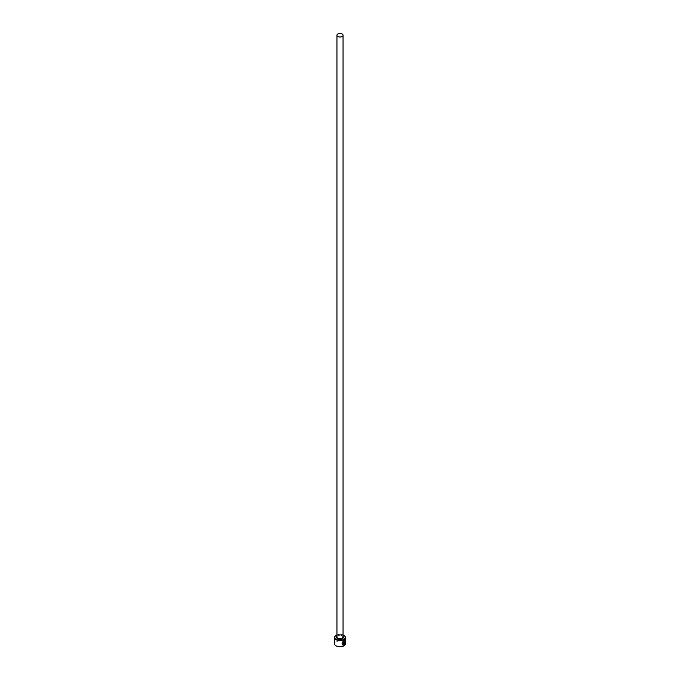 <?xml version="1.0" encoding="UTF-8"?>
<svg xmlns="http://www.w3.org/2000/svg" width="680" height="680" viewBox="0 0 680 680"><rect width="100%" height="100%" fill="white"/><g stroke="black" fill="none" stroke-linecap="round" stroke-linejoin="round"><path stroke-width="0.51" stroke-dasharray="3.4 2.55" d="M344.599 640.968L344.777 643.127M344.862 640.534L343.706 640.73L342.303 644.938M344.369 641.52L343.978 644.827M336.362 646A5.151 2.975 180 0 1 336.362 641.792A5.151 2.975 180 0 1 343.638 641.792A5.151 2.975 180 0 1 343.731 645.94M345.423 643.679A5.423 3.128 0 0 0 343.833 641.461A5.423 3.128 0 0 0 337.926 640.781A5.423 3.128 0 0 0 334.577 643.679M336.269 635.213A5.423 3.128 180 0 1 343.833 635.264M343.051 634.865A5.151 2.975 0 0 0 336.949 634.865M344.683 643.663L344.216 644.019M343.128 642.26L343.221 644.691M343.128 644.631L342.541 644.487M342.159 635.681A3.051 1.759 180 0 1 343.051 636.922L342.244 635.868C338.75 635.298 336.991 635.647 336.949 636.922A3.051 1.759 180 0 1 338.835 635.298A3.051 1.759 180 0 1 342.159 635.681M336.949 636.318A3.46 1.998 180 0 1 342.448 635.842A3.46 1.998 180 0 1 343.051 636.318"/><path stroke-width="1.02" d="M343.128 644.631C341.53 643.824 341.725 642.659 343.706 641.146L344.692 641.019L343.8 641.197C341.819 642.711 341.624 643.875 343.221 644.691L343.221 642.319A5.423 3.128 0 0 0 343.621 642.133L343.621 645.031L342.303 644.938L343.8 640.781L344.87 640.534L344.947 643.229L344.692 641.019M342.252 644.904L343.621 645.031M344.309 644.071L344.777 643.722L343.978 644.827L343.978 642.549L344.462 641.58L344.862 641.81A5.423 3.128 180 0 1 344.607 642.073L344.309 644.071L344.505 642.022M336.949 634.865A5.151 2.975 0 0 0 336.362 635.154A5.151 2.975 0 0 0 336.362 639.361A5.151 2.975 0 0 0 343.638 639.361A5.151 2.975 0 0 0 343.638 635.154L343.833 635.264A5.423 3.128 180 0 1 345.423 637.483A5.423 3.128 180 0 1 342.074 640.373A5.423 3.128 180 0 1 336.166 639.693A5.423 3.128 180 0 1 334.577 637.483A5.423 3.128 180 0 1 336.166 635.264A5.423 3.128 180 0 1 336.269 635.213M343.731 645.94A5.151 2.975 180 0 1 343.638 646A5.151 2.975 180 0 1 336.362 646L336.166 645.889A5.423 3.128 0 0 0 343.833 645.889A5.423 3.128 0 0 0 345.423 643.679L345.423 637.483M337.841 36.49A3.051 1.759 0 0 0 341.164 36.873A3.051 1.759 0 0 0 343.051 35.241A3.051 1.759 0 0 0 342.159 34A3.051 1.759 0 0 0 338.835 33.617A3.051 1.759 0 0 0 336.949 35.241A3.051 1.759 0 0 0 337.841 36.49M342.541 644.487L343.221 644.691M334.577 637.483L334.577 643.679A5.423 3.128 0 0 0 336.166 645.889L336.362 646M343.833 635.264L343.638 635.154A5.151 2.975 0 0 0 343.051 634.865M343.885 644.767L344.497 643.552M344.853 643.169L344.87 640.534M343.519 644.971L343.519 642.175M343.051 35.241L343.051 636.922A3.051 1.759 180 0 1 341.164 638.554A3.051 1.759 180 0 1 337.841 638.171A3.051 1.759 180 0 1 336.949 636.922L336.949 35.241M343.051 636.318A3.46 1.998 180 0 1 342.057 638.86A3.46 1.998 180 0 1 337.552 638.664A3.46 1.998 180 0 1 336.949 636.318"/></g></svg>
